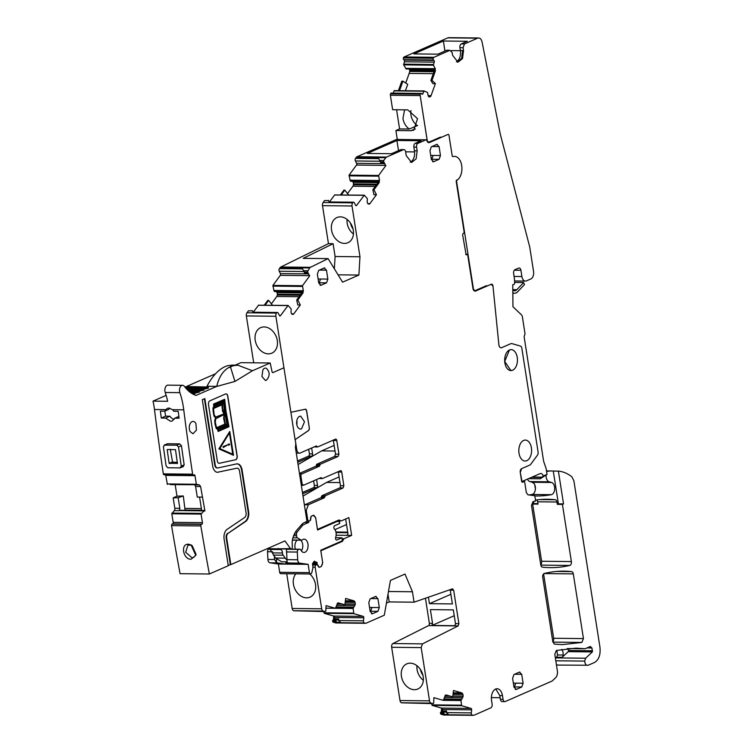 <?xml version="1.0" encoding="UTF-8"?>
<svg xmlns="http://www.w3.org/2000/svg" width="753" height="753" viewBox="0 0 753 753"><rect width="100%" height="100%" fill="white"/><g stroke="black" fill="none" stroke-linecap="round" stroke-linejoin="round"><path stroke-width="1.13" d="M402.027 702.831A1.845 1.129 90.6 0 1 401.838 702.86A1.845 1.129 90.6 0 1 401.65 702.831L401.481 702.775A3.078 1.883 90.6 0 1 400.003 700.544L391.664 647.288A3.078 1.883 90.6 0 1 392.953 643.542L428.598 625.583A1.845 1.129 90.6 0 0 429.37 623.343L425.436 598.23M400.003 700.544L429.53 700.864L421.191 647.608L422.471 643.871L392.953 643.542M410.225 663.167A13.733 10.495 66.4 0 1 422.668 674.274A13.733 10.495 66.4 0 1 417.934 688.957A13.733 10.495 66.4 0 1 414.385 689.701A13.733 10.495 66.4 0 1 401.886 678.415A13.733 10.495 66.4 0 1 406.921 663.798A13.733 10.495 66.4 0 1 410.225 663.167M410.253 162.177A9.243 5.638 -89.4 0 0 414.47 150.798L413.886 147.08A3.078 1.883 90.6 0 1 415.251 143.305L417.934 143.334L425.982 139.813L426.857 140.491A3.699 2.259 90.6 0 0 428.881 142.665A3.699 2.259 90.6 0 0 429.483 142.543L448.063 134.411A1.233 0.753 90.6 0 1 448.261 134.373A1.233 0.753 90.6 0 0 448.063 134.411L441.371 137.338A3.078 1.883 90.6 0 0 440.684 137.121A3.078 1.883 90.6 0 0 440.185 137.225L429.389 141.95A3.078 1.883 90.6 0 1 428.89 142.053A3.078 1.883 90.6 0 1 427.751 141.395A3.078 1.883 90.6 0 1 427.102 139.766L426.236 139.776M396.464 139.484L425.982 139.813L396.662 139.446A1.233 0.753 90.6 0 0 396.464 139.484L357.016 156.746A3.078 1.883 90.6 0 0 356.291 157.368L385.818 157.688A3.078 1.883 90.6 0 1 386.543 157.076L403.363 149.715A3.078 1.883 90.6 0 1 403.862 149.612A3.078 1.883 90.6 0 1 405.651 151.89L406.225 155.607L411.59 162.46L416.117 158.874L417.162 150.826L416.578 147.108A3.078 1.883 90.6 0 1 417.934 143.334M383.456 161.82L380.284 161.782L383.644 162.177L383.766 160.483L385.818 157.688M383.644 162.177L385.856 165.594L378.608 175.468L379.493 180.306L379.098 182.763L378.006 182.753L378.712 180.296L379.493 180.306M334.944 194.942L364.273 195.178L367.332 198.623L367.21 201.522A2.155 1.318 90.6 0 0 367.502 203.094L367.586 203.263A2.155 1.318 90.6 0 0 368.471 204.025L368.979 204.101A2.155 1.318 90.6 0 0 369.083 204.101A2.155 1.318 90.6 0 0 369.939 203.602L376.462 194.716L373.959 189.756L379.098 182.763M364.273 195.178L356.64 205.39A1.233 0.753 90.6 0 1 356.141 205.682A1.233 0.753 90.6 0 1 355.576 205.24L354.381 202.877A1.845 1.129 90.6 0 0 353.534 202.218A1.845 1.129 90.6 0 0 352.799 202.651L352.658 202.839A3.078 1.883 90.6 0 0 352.028 205.993L359.981 256.782L358.88 275.043L338.05 274.817M271.381 303.845L276.793 296.475A2.155 1.318 90.6 0 0 277.273 295.007L277.32 294.188A2.155 1.318 90.6 0 0 277.029 292.606L276.944 292.446A2.155 1.318 90.6 0 0 276.059 291.684L274.431 291.449L273.894 290.536L272.934 285.406L280.323 275.334A1.233 0.753 90.6 0 0 280.427 273.603L279.241 271.24A1.845 1.129 90.6 0 1 279.391 268.633L280.154 267.597A3.078 1.883 90.6 0 1 280.831 267.004L328.449 243.643L333.09 243.69L303.214 258.345L328.11 258.618L342.577 282.177L358.88 275.043M328.11 258.618L310.358 267.334A3.078 1.883 90.6 0 0 309.681 267.917L307.309 272.078L309.699 275.862L302.452 285.726L303.337 290.564L302.941 293.03L301.849 293.011L302.555 290.564L303.337 290.564M258.787 305.21L288.117 305.445L291.176 308.89L291.053 311.789A2.155 1.318 90.6 0 0 291.345 313.361L291.43 313.53A2.155 1.318 90.6 0 0 292.315 314.293L292.823 314.359A2.155 1.318 90.6 0 0 292.926 314.368A2.155 1.318 90.6 0 0 293.783 313.869L300.315 304.974L297.811 300.023L302.941 293.03M288.117 305.445L280.483 315.658A1.233 0.753 90.6 0 1 279.994 315.94A1.233 0.753 90.6 0 1 279.419 315.498L278.234 313.144A1.845 1.129 90.6 0 0 277.377 312.486A1.845 1.129 90.6 0 0 276.643 312.909L276.502 313.097A3.078 1.883 90.6 0 0 275.88 316.26L290.912 412.286L305.53 409.161M305.37 409.171L306.48 410.526A1.845 1.129 -89.4 0 0 305.464 409.161M295.76 449.729L296.776 449.739L295.185 439.583L308.702 430.452L309.379 428.269L306.603 410.526M296.776 449.739A4.622 2.824 90.6 0 0 299.459 453.165A4.622 2.824 90.6 0 0 300.212 453.005L316.166 446.021A1.233 0.753 90.6 0 1 316.364 445.983A1.233 0.753 90.6 0 1 316.957 446.473A1.233 0.753 90.6 0 0 317.55 446.962A1.233 0.753 90.6 0 0 317.747 446.924L335.414 439.187A1.845 1.129 90.6 0 1 335.716 439.131A1.845 1.129 90.6 0 1 336.789 440.496L338.935 454.181L338.116 456.45L320.345 464.224L316.928 464.187L334.699 456.412L335.518 454.144L333.372 440.458A1.845 1.129 90.6 0 0 333.297 440.119M299.468 473.421L315.808 466.267L319.225 466.305A1.233 0.753 90.6 0 0 319.78 465.26L320.345 464.224M319.225 466.305L301.737 473.957A1.845 1.129 90.6 0 0 300.927 476.216L302.141 483.953L301.115 483.944M320.994 477.609L321.785 478.061L320.994 477.609L303.506 485.261L301.322 485.309M303.506 485.261L302.141 483.953M320.016 478.042L321.785 478.061A1.233 0.753 90.6 0 0 322.378 478.55A1.233 0.753 90.6 0 0 322.576 478.503L340.356 470.729A1.845 1.129 90.6 0 1 340.657 470.663A1.845 1.129 90.6 0 1 341.73 472.037L343.867 485.723L343.057 487.982L325.39 495.719L321.973 495.681L321.409 496.716A1.233 0.753 -89.4 0 1 320.853 497.761L304.899 504.736A4.622 2.824 -89.4 0 0 304.419 505.028M306.706 519.645L307.732 519.655L306.283 510.44L308.316 504.774L324.27 497.799L325.39 495.719M307.732 519.655A1.845 1.129 90.6 0 0 308.805 521.029A1.845 1.129 90.6 0 0 309.097 520.963L309.662 520.718A1.845 1.129 90.6 0 0 310.358 519.862L310.782 517.367A1.845 1.129 90.6 0 1 311.591 516.059L313.832 515.193M313.333 515.297L315.422 517.471M312.448 564.646L316.862 564.694A1.845 1.129 90.6 0 1 317.418 564.938L318.519 566.764A1.845 1.129 90.6 0 0 319.3 567.301A1.845 1.129 90.6 0 0 319.601 567.235L321.343 566.472L322.698 562.698L320.834 550.801L342.342 541.388L343.98 538.734L351.651 535.383L348.855 517.593L341.203 520.944L338.991 519.965L317.465 529.378L315.62 517.48M316.862 564.694A1.845 1.129 90.6 0 0 316.561 564.75L315.996 565.004A1.845 1.129 90.6 0 0 315.178 567.244L321.691 608.81A3.078 1.883 90.6 0 0 323.159 611.041L324.995 611.577L325.823 611.088L326.068 605.619L335.339 608.292L337.937 602.908M338.163 602.88L344.912 604.8L345.636 598.437L353.929 600.838A2.155 1.318 90.6 0 1 354.776 601.722L355.058 602.4A2.155 1.318 90.6 0 1 355.265 604.01L355.237 604.226A2.155 1.318 90.6 0 1 354.691 605.619L353.138 608.396L353.806 613.648L363.2 616.368A1.233 0.753 90.6 0 1 363.803 617.799L363.454 620.83A1.845 1.129 90.6 0 0 364.358 622.976L365.299 623.249A3.078 1.883 90.6 0 0 365.61 623.296A3.078 1.883 90.6 0 0 366.109 623.183L384.294 615.229L390.431 580.431L405.001 574.059L412.446 591.764L414.075 602.193L452.581 588.818M452.337 588.855L453.654 590.183L450.238 590.145L452.393 603.925L429.455 603.671L428.438 597.185M422.471 643.871L458.125 625.912L458.897 623.663L453.654 590.183M429.53 700.864A3.078 1.883 90.6 0 0 430.998 703.104L432.834 703.631L433.653 703.151L433.897 697.673L443.178 700.356L445.776 694.972M446.002 694.944L452.741 696.864L453.475 690.492L461.768 692.892A2.155 1.318 90.6 0 1 462.615 693.777L462.897 694.454A2.155 1.318 90.6 0 1 463.104 696.073L463.076 696.28A2.155 1.318 90.6 0 1 462.53 697.673L460.977 700.45L461.645 705.712L471.039 708.432A1.233 0.753 90.6 0 1 471.642 709.853L471.293 712.893A1.845 1.129 90.6 0 0 472.197 715.03L473.138 715.303A3.078 1.883 90.6 0 0 473.449 715.35A3.078 1.883 90.6 0 0 473.948 715.246L490.768 707.886A3.078 1.883 90.6 0 0 492.123 704.111L491.54 700.394A9.243 5.638 90.6 0 1 497.102 688.76A9.243 5.638 90.6 0 1 502.467 695.612L503.051 699.33A3.078 1.883 90.6 0 0 504.839 701.617A3.078 1.883 90.6 0 0 505.338 701.504L551.657 681.239A6.165 3.756 90.6 0 0 552.57 680.627L555.573 677.804A6.165 3.756 90.6 0 0 557.371 670.867L554.782 654.319L556.345 650.479L576.12 648.154L585.034 648.766L567.207 648.568M590.568 646.432L585.034 648.766M590.164 646.516L591.943 647.985L592.357 651.91L585.636 658.226L555.874 657.896L555.432 658.461M556.382 664.541L557.681 665.078L588.197 665.247C586.22 665.671 585.053 664.297 584.686 661.096L585.636 658.226M588.197 665.247L594.55 662.471C598.87 659.826 600.678 654.79 599.972 647.373L573.89 480.809L571.922 476.856C567.658 473.477 563.15 471.566 558.397 471.124L553.276 471.067L558.415 503.861L557.305 504.35L556.938 502.016L537.661 501.799L538.028 504.134L532.653 504.077L541.614 561.258L571.376 561.578L562.425 504.406L557.305 504.35M562.425 504.406L563.536 503.917L558.397 471.124M522.375 482.268L524.577 481.355L526.328 492.537L527.928 494.806L534.809 495.719L535.637 501.018L533.03 501.611L531.467 505.451L540.776 564.891A3.078 1.883 90.6 0 0 542.452 567.169A214.125 130.683 90.6 0 0 550.189 567.63A214.125 130.683 90.6 0 0 569.805 565.428A3.078 1.883 90.6 0 0 571.376 561.578M522.177 482.221L520.267 472.432L521.66 481.355A1.233 0.753 90.6 0 0 521.735 481.647L539.92 473.684A4.932 3.012 90.6 0 1 540.72 473.515A4.932 3.012 90.6 0 1 543.308 476.018L540.146 478.786L528.559 478.654M520.267 472.432L521.622 468.658L529.557 465.185L521.622 468.658A3.078 1.883 90.6 0 0 520.267 472.432M529.557 465.185A6.165 3.756 90.6 0 0 531.006 463.952L537.454 455.17A3.078 1.883 90.6 0 0 538.084 452.016L521.848 348.281L538.084 452.016A3.078 1.883 90.6 0 1 537.454 455.17L531.006 463.952A6.165 3.756 90.6 0 1 529.557 465.185M521.848 348.281A3.078 1.883 90.6 0 0 520.37 346.051L512.172 343.679L520.37 346.051A3.078 1.883 90.6 0 1 521.848 348.281M512.172 343.679A6.165 3.756 90.6 0 0 511.541 343.584A6.165 3.756 90.6 0 0 510.543 343.792L501.667 347.679L510.543 343.792A6.165 3.756 90.6 0 1 511.541 343.584A6.165 3.756 90.6 0 1 512.172 343.679M501.667 347.679L501.074 347.801A3.699 2.259 90.6 0 0 501.667 347.679C500.218 348.037 499.286 347.058 498.881 344.752L492.989 286.206A2.466 1.506 90.6 0 0 491.54 284.163A2.466 1.506 90.6 0 0 491.135 284.248L491.54 284.163M466.323 254.815L467.613 254.298L472.95 288.39A3.699 2.259 90.6 0 0 475.096 291.129A3.699 2.259 90.6 0 0 475.698 291.006L491.135 284.248L492.989 286.206L498.881 344.752A3.699 2.259 90.6 0 0 501.074 347.801M466.126 254.768L462.624 234.861L463.17 233.355L464.262 232.875L456.224 181.577L457.363 179.807A6.165 3.756 90.6 0 0 458.455 179.016A12.321 7.521 90.6 0 0 461.645 165.227A12.321 7.521 90.6 0 0 454.539 156.379A12.321 7.521 90.6 0 0 453.042 156.615A1.233 0.753 90.6 0 1 452.892 156.633A1.233 0.753 90.6 0 0 453.042 156.615A12.321 7.521 90.6 0 1 454.539 156.379A12.321 7.521 90.6 0 1 461.645 165.227A12.321 7.521 90.6 0 1 458.455 179.016A6.165 3.756 90.6 0 1 457.363 179.807L456.77 180.071A1.233 0.753 90.6 0 0 456.214 181.068A3.078 1.883 90.6 0 1 456.77 182.574L473.317 288.23A3.078 1.883 90.6 0 0 475.105 290.517A3.078 1.883 90.6 0 0 475.604 290.413L486.532 285.632L486.626 286.225L485.214 286.206M452.176 155.72A1.233 0.753 90.6 0 0 452.892 156.633L452.892 156.633A1.233 0.753 90.6 0 1 452.176 155.72L448.976 135.286A1.233 0.753 90.6 0 0 448.261 134.373A1.233 0.753 90.6 0 1 448.976 135.286L452.176 155.72M370.147 598.851L375.615 596.451L377.902 598.635L379.296 607.558L377.94 611.332L372.481 613.723L370.194 611.549L368.791 602.616L370.147 598.851M376.114 596.348L375.615 596.451M371.982 613.827L371.483 613.714M521.754 687.009L523.109 683.244L521.707 674.312L519.419 672.137L513.96 674.528L512.605 678.302L513.998 687.225L516.285 689.4L521.754 687.009L514.431 686.934L515.786 683.159L523.109 683.244M515.786 689.513L515.287 689.39M519.918 672.034L519.419 672.137M544.052 573.57L573.306 573.89A3.078 1.883 90.6 0 0 571.631 571.612A207.499 126.636 90.6 0 0 564.072 571.16A207.499 126.636 90.6 0 0 544.287 573.485A3.078 1.883 90.6 0 0 542.725 577.325L552.834 641.867L554.509 644.144L562.35 644.615L581.862 642.441L552.881 642.121M573.306 573.89L583.443 638.591L581.862 642.441M318.707 270.374L324.176 267.983L326.463 270.158L327.856 279.081L326.501 282.855L321.042 285.246L318.754 283.072L317.352 274.139L318.707 270.374M324.675 267.87L324.176 267.983M320.543 285.349L320.044 285.236M429.963 150.6L431.365 159.523L433.653 161.697L439.112 159.307L440.467 155.532L439.074 146.609L436.787 144.435L431.318 146.826L429.963 150.6M437.286 144.331L436.787 144.435M433.154 161.801L432.655 161.688M526.789 460.676A10.476 6.391 90.6 0 0 531.562 449.221A10.476 6.391 90.6 0 0 525.321 440.081A10.476 6.391 90.6 0 0 523.627 440.439A10.476 6.391 90.6 0 0 518.855 451.885A10.476 6.391 90.6 0 0 525.095 461.024A10.476 6.391 90.6 0 0 526.789 460.676A10.476 6.391 90.6 0 0 531.562 449.221A10.476 6.391 90.6 0 0 525.321 440.081A10.476 6.391 90.6 0 0 523.627 440.439A10.476 6.391 90.6 0 0 518.855 451.885A10.476 6.391 90.6 0 0 525.095 461.024A10.476 6.391 90.6 0 0 526.789 460.676M512.624 370.222A10.476 6.391 90.6 0 0 517.396 358.776A10.476 6.391 90.6 0 0 511.155 349.637A10.476 6.391 90.6 0 0 509.461 349.994A10.476 6.391 90.6 0 0 504.698 361.44A10.476 6.391 90.6 0 0 510.929 370.58A10.476 6.391 90.6 0 0 512.624 370.222A10.476 6.391 90.6 0 0 517.396 358.776A10.476 6.391 90.6 0 0 511.155 349.637A10.476 6.391 90.6 0 0 509.461 349.994L504.698 361.44L510.929 370.58L512.624 370.222M441.202 712.037L442.416 710.945L442.576 709.533L441.653 708.159L441.202 712.037L440.345 713.307L441.004 714.221L443.611 714.974A3.078 1.883 90.6 0 0 443.922 715.021A3.078 1.883 90.6 0 0 444.242 714.983M441.653 708.159A1.233 0.753 90.6 0 0 441.512 708.102L471.039 708.432M431.723 703.622L432.118 705.382L441.512 708.102M333.372 619.983L334.577 618.891L334.737 617.479L333.814 616.105L333.372 619.983L332.506 621.253L333.165 622.166L335.772 622.919A3.078 1.883 90.6 0 0 336.083 622.966A3.078 1.883 90.6 0 0 336.403 622.929M333.814 616.105A1.233 0.753 90.6 0 0 333.683 616.048L363.2 616.368M323.884 611.568L324.279 613.328L333.683 616.048M286.724 573.739L292.164 608.48A3.078 1.883 90.6 0 0 293.642 610.721L293.811 610.768A1.845 1.129 90.6 0 0 293.999 610.796A1.845 1.129 90.6 0 0 294.188 610.777M302.659 493.836L316.702 487.69L313.53 487.662L302.452 492.509M313.53 487.662A1.845 1.129 90.6 0 0 314.349 485.393L313.634 480.828M297.727 462.304L311.761 456.158L308.589 456.12L297.52 460.968M308.589 456.12A1.845 1.129 90.6 0 0 309.408 453.861L308.692 449.296M248.424 310.81L252.33 310.848L248.424 310.81L246.984 312.777A3.078 1.883 90.6 0 0 246.353 315.931L253.695 362.805M258.59 305.116L253.243 312.213M264.256 305.181L267.767 300.4L268.642 300.381L265.112 305.191M328.449 243.643L322.51 205.663L352.028 205.993M324.581 200.543L328.487 200.59L324.581 200.543L323.141 202.51A3.078 1.883 90.6 0 0 322.51 205.663M334.746 194.848L329.4 201.955M340.412 194.914L343.923 190.132L344.799 190.114L341.269 194.923M347.538 193.577L352.95 186.207A2.155 1.318 90.6 0 0 353.421 184.749L376.349 184.993M356.291 157.368L355.548 158.375A1.845 1.129 90.6 0 0 355.397 160.973L356.583 163.335A1.233 0.753 90.6 0 1 356.48 165.067L349.091 175.138L350.051 180.268L350.578 181.181L352.206 181.417A2.155 1.318 90.6 0 1 353.101 182.179L353.185 182.348A2.155 1.318 90.6 0 1 353.477 183.92L353.421 184.749M403.862 149.612L401.17 149.574A3.078 1.883 90.6 0 0 400.671 149.687L403.363 149.715M380.284 161.782L379.616 160.436L383.766 160.483M380.463 162.093L383.861 162.384M373.959 189.756L372.839 189.775L378.006 182.753M372.839 189.775L373.94 194.754L376.462 194.716M328.487 200.59L329.494 202.604L352.799 202.651M359.981 256.782L335.094 256.5L334.351 268.793M307.309 272.078L304.137 272.04L303.459 270.694L307.61 270.741M304.137 272.04L304.419 272.614L307.704 272.652M307.488 272.445L304.419 272.614M297.811 300.023L296.691 300.042L301.849 293.011M296.691 300.042L297.793 305.021L300.315 304.974M252.33 310.848L253.337 312.871L276.643 312.909M309.379 428.269L306.48 410.526M309.257 428.269A1.845 1.129 -89.4 0 1 308.579 430.452L295.185 439.583M315.808 466.267A1.233 0.753 90.6 0 0 316.364 465.222A1.233 0.753 -89.4 0 1 316.928 464.187M343.867 485.723L340.45 485.685L338.313 471.999A1.845 1.129 90.6 0 0 338.238 471.651M340.45 485.685A1.845 1.129 -89.4 0 1 339.641 487.944L321.973 495.681M341.203 520.944L336.873 520.897M347.331 535.185L347.952 533.557L345.646 518.996M351.651 535.383L336.139 535.214M343.98 538.734L342.088 538.715M342.342 541.388L341.005 541.379M312.853 567.216L315.178 567.244M293.811 610.768L324.995 611.577M344.912 604.8L337.683 603.021M333.805 619.832L337.777 619.87L338.756 618.938L338.568 620.557L340.93 622.712L364.358 622.976M412.446 591.764L388.473 591.5M414.075 602.193L389.188 601.92L387.993 594.268M401.65 702.831L432.834 703.631M452.741 696.864L445.522 695.075M441.644 711.886L445.616 711.933L446.595 710.992L446.407 712.611L448.769 714.776L472.197 715.03M504.839 701.617L502.157 701.58A3.078 1.883 90.6 0 1 500.369 699.302L499.785 695.584L495.756 689.014M567.988 648.578L568.449 650.507A0.922 0.565 -89.4 0 1 568.195 651.646L562.199 657.284L556.58 657.228L555.874 657.896M563.536 503.917L558.415 503.861M535.496 500.077A207.499 126.636 -89.4 0 1 547.535 499.267A207.499 126.636 -89.4 0 1 555.262 499.738A3.078 1.883 -89.4 0 1 556.938 502.016M534.846 495.963A214.125 130.683 -89.4 0 0 535.985 495.982A214.125 130.683 -89.4 0 0 551.309 494.683A6.165 3.756 -89.4 0 0 554.697 488.735A6.165 3.756 -89.4 0 0 551.61 482.485L549.163 481.798L529.886 481.581L532.333 482.268A6.165 3.756 -89.4 0 1 535.421 488.528A6.165 3.756 -89.4 0 1 532.032 494.467A214.125 130.683 -89.4 0 1 528.917 494.975M524.577 481.355L522.45 481.327M467.613 254.298L465.712 254.269M543.591 573.89L553.671 638.262A3.078 1.883 -89.4 0 1 552.806 641.697M348.667 195.008L344.799 190.114M353.534 202.218L329.155 201.945L328.364 200.326M272.511 305.266L268.642 300.381M277.377 312.486L253.008 312.213L252.208 310.594M337.777 619.87L335.979 620.35L335.433 621.281L337.071 622.204L340.93 622.712M333.165 622.166L337.071 622.204M332.506 621.253L335.433 621.281M445.616 711.933L443.818 712.404L443.272 713.345L444.91 714.268L448.769 714.776M441.004 714.221L444.91 714.268M440.345 713.307L443.272 713.345M540.748 564.684A3.078 1.883 90.6 0 0 541.614 561.258M533.444 501.507L533.764 503.588L532.653 504.077M556.796 650.366L557.521 654.969L556.58 657.228M379.616 160.436L378.731 158.629L355.548 158.375M333.09 243.69L335.094 256.5M304.306 272.36L307.77 272.661M303.459 270.694L302.574 268.887L279.391 268.633M322.378 478.55L318.961 478.513A1.233 0.753 90.6 0 0 318.961 478.513A1.233 0.753 90.6 0 0 319.159 478.466M303.017 496.076L326.586 482.419L339.961 482.569M386.43 603.134L389.188 601.92M533.764 503.588L537.943 503.635M298.075 464.545L321.644 450.878L335.029 451.028M334.925 529.632L346.54 524.549M347.726 532.136L335.942 532.004M529.886 481.581A6.165 3.756 -89.4 0 1 527.495 479.124M549.163 481.798A6.165 3.756 -89.4 0 1 546.104 475.115M347.82 532.7L336.054 532.578M546.697 472.169A1.544 0.941 -89.4 0 1 547.44 471.322A58.527 35.72 -89.4 0 1 551.544 470.973A58.527 35.72 -89.4 0 1 553.276 471.067M415.251 143.305L421.078 140.755L396.916 140.491L367.323 153.443L391.475 153.706L400.671 149.687M396.916 140.491L398.506 150.628M414.602 151.918L405.632 151.814M264.152 326.934A13.94 10.646 -113.6 0 0 260.802 327.574A13.94 10.646 -113.6 0 0 255.691 342.408A13.94 10.646 -113.6 0 0 268.369 353.854A13.94 10.646 -113.6 0 0 271.974 353.101A13.94 10.646 -113.6 0 0 276.775 338.21A13.94 10.646 -113.6 0 0 264.152 326.934M295.882 573.833A13.94 10.646 -113.6 0 0 294.762 588.752A13.94 10.646 -113.6 0 0 306.575 597.835A13.94 10.646 -113.6 0 0 310.18 597.082A13.94 10.646 -113.6 0 0 315.705 586.747A13.94 10.646 -113.6 0 0 309.775 573.993M450.096 589.637L450.238 590.145M429.455 603.671L450.887 594.296M458.897 623.663L455.48 623.625L453.325 609.874L430.387 609.619L432.542 623.371L432.015 625.442L454.238 615.719M432.015 625.442L454.944 625.696L455.48 623.625M491.37 697.617L500.114 697.711M299.6 416.343L300.654 416.117L304.504 421.765L301.558 428.834A6.466 3.944 90.6 0 1 300.513 429.059A6.466 3.944 90.6 0 1 296.654 423.412A6.466 3.944 90.6 0 1 299.6 416.343M344.488 243.398A13.733 10.495 -113.6 0 0 348.046 242.654A13.733 10.495 -113.6 0 0 352.781 227.971A13.733 10.495 -113.6 0 0 340.337 216.864A13.733 10.495 -113.6 0 0 337.033 217.495A13.733 10.495 -113.6 0 0 331.998 232.112A13.733 10.495 -113.6 0 0 344.488 243.398M326.586 482.419L339.085 476.95M321.644 450.878L334.144 445.409M561.747 649.331A6.165 3.756 -89.4 0 1 563.131 655.035A3.078 1.883 -89.4 0 1 562.199 657.284M311.761 456.158A1.845 1.129 90.6 0 0 312.58 453.89L311.657 447.997M536.757 499.898A3.078 1.883 -89.4 0 1 537.661 501.799M316.702 487.69A1.845 1.129 90.6 0 0 317.521 485.431L316.589 479.539M290.912 412.286L295.063 439.583M391.616 93.259A1.233 0.753 90.6 0 0 391.249 93.09A1.233 0.753 90.6 0 0 390.591 93.711L390.534 93.843A1.845 1.129 90.6 0 0 390.412 95.245L420.183 95.575L427.064 139.785M390.534 93.843L420.306 94.172A1.845 1.129 90.6 0 0 420.183 95.575L390.412 95.245L420.146 95.593M420.183 95.575L427.102 139.766L420.183 95.575M397.302 139.456L395.899 130.533L411.025 130.693L395.937 130.514L411.063 130.683L413.736 130.156L417.557 118.663L407.768 109.872L392.642 109.703L390.374 95.264M415.421 129.055A10.777 8.236 -113.6 0 1 414.705 129.083L411.025 130.693L413.717 130.156M396.577 109.75L399.579 128.923L395.899 130.533M424.005 90.944L394.308 90.605L424.155 90.944L427.553 92.478L428.043 95.255A2.155 1.318 90.6 0 0 428.655 96.563L428.768 96.676A2.155 1.318 90.6 0 0 429.408 96.968A2.155 1.318 90.6 0 0 429.765 96.892L430.255 96.676A2.155 1.318 90.6 0 0 431.055 95.669L435.394 83.611L431.996 80.373L435.347 71.036L434.255 71.027L434.425 68.514L435.206 68.523L435.347 71.036M424.08 90.934L422.904 93.598A1.233 0.753 90.6 0 1 422.245 94.21A1.233 0.753 90.6 0 1 421.868 94.05L421.388 93.588A1.233 0.753 90.6 0 0 421.012 93.419A1.233 0.753 90.6 0 0 420.353 94.04L420.306 94.172M491.135 284.248L486.626 286.225M514.337 270.195L520.916 270.261A3.078 1.883 90.6 0 0 519.128 267.983A3.078 1.883 90.6 0 0 518.629 268.087L514.986 269.678A3.078 1.883 90.6 0 0 513.631 273.452L514.054 276.191A30.826 18.816 90.6 0 1 514.628 282.695A1.845 1.129 90.6 0 1 513.518 284.625L512.755 284.662L512.953 306.735L521.49 314.867A3.116 1.901 90.6 0 1 522.356 316.731L524.935 333.212A1.845 1.129 90.6 0 1 524.813 334.614L524.333 335.923A1.845 1.129 90.6 0 0 524.21 337.325L543.506 460.544A6.165 3.756 90.6 0 0 543.873 462.031L545.878 467.839A6.165 3.756 90.6 0 1 546.245 469.326L547.036 474.381L543.308 476.018M520.916 270.261L521.895 276.511A6.165 3.765 90.6 0 0 525.472 281.076A6.165 3.765 90.6 0 0 526.469 280.869L530.837 278.958A6.165 3.765 90.6 0 0 533.548 271.409L529.783 247.342A6.165 3.756 90.6 0 0 529.594 246.466L500.933 136.622A61.605 37.603 90.6 0 1 499.747 131.436L482.108 42.177A6.165 3.756 90.6 0 0 478.597 37.979A6.165 3.756 90.6 0 0 477.6 38.187L464.45 43.938L461.278 43.909A3.078 1.883 -89.4 0 0 459.923 47.684L460.365 50.507A9.243 5.638 -89.4 0 1 456.393 61.784M406.121 68.947L434.528 69.257L406.215 68.984L403.636 64.871L404.446 61.793A1.233 0.753 90.6 0 0 404.182 60.108L403.693 59.647A1.233 0.753 90.6 0 1 403.429 57.962L403.476 57.83A1.845 1.129 90.6 0 1 404.173 56.964L433.935 57.294L449.88 50.319L452.167 52.494L452.609 55.327L457.975 62.17L462.502 58.583L463.537 50.545L463.095 47.712L464.45 43.938M446.708 50.282L449.88 50.319L447.207 50.178A3.078 1.883 -89.4 0 0 446.708 50.282L437.832 54.169L413.924 53.905L443.376 41.01L444.872 50.555L446.068 50.564M433.935 57.294A1.845 1.129 90.6 0 0 433.248 58.16L433.201 58.292A1.233 0.753 90.6 0 0 433.464 59.976L433.944 60.438A1.233 0.753 90.6 0 1 434.208 62.123L433.408 65.2L435.206 68.523M405.716 83.009L409.171 73.389L433.304 73.662M398.412 90.652A2.155 1.318 90.6 0 0 398.469 90.511L399.561 90.529L402.93 81.155L407.721 84.345L405.425 90.727M431.996 80.373L430.885 80.402L432.89 83.677L435.394 83.611M394.308 90.605L393.188 93.118M540.353 478.72L547.036 474.381M430.885 80.402L434.255 71.027M402.93 81.155L401.82 81.183L398.469 90.511M409.171 73.389L409.726 71.45A2.155 1.318 90.6 0 0 409.698 70.716L434.265 70.989M409.274 69.022A2.155 1.318 90.6 0 1 409.566 69.916L409.698 70.716M404.173 56.964L447.837 37.857L477.6 38.187M478.597 37.979L448.835 37.65A6.165 3.756 90.6 0 0 447.837 37.857M409.726 71.45L434.001 71.723M534.696 484.65A1.845 1.129 90.6 0 1 534.734 484.838L535.392 489.055M534.112 483.633A1.845 1.129 90.6 0 0 534.093 483.614L532.06 482.193M404.568 109.834L402.949 118.56C403.759 123.003 405.858 126.495 409.265 129.027L399.579 128.923M417.623 125.525L409.265 129.027M460.403 50.724L451.301 50.62M461.278 43.909L467.293 41.274L443.376 41.01M444.844 51.1L444.872 50.555M410.95 110.606A12.782 9.761 -113.6 0 0 410.969 115.049A12.782 9.761 -113.6 0 0 417.284 125.516M439.95 137.328L441.371 137.338M512.802 290.112A6.777 4.132 -89.4 0 0 514.572 290.79A6.777 4.132 -89.4 0 0 516.859 289.698L523.664 282.516L524.465 284.587L517.669 291.769A9.243 5.638 -89.4 0 1 514.544 293.256A9.243 5.638 -89.4 0 1 512.821 292.795M523.664 282.516L514.628 282.413M172.606 409.688L173.877 411.27L178.207 411.317A1848.22 1127.956 90.6 0 0 179.101 418.235L174.771 418.188L172.305 420.955L170.602 421.304L165.613 418.094L161.283 418.037A1848.22 1127.956 90.6 0 1 160.398 411.119L164.728 411.166L167.194 408.399L168.888 408.06L172.606 409.688L183.751 409.811A1848.22 1127.956 90.6 0 0 185.897 426.48L186.866 433.69A1848.22 1127.956 90.6 0 0 192.608 474.183A1.233 0.753 90.6 0 0 193.333 475.105A1.233 0.753 90.6 0 0 193.53 475.068L194.067 474.823A1.233 0.753 90.6 0 1 194.274 474.785A1.233 0.753 90.6 0 1 194.989 475.689L196.345 484.264L199.413 484.941L200.609 486.532L195.601 486.476L194.726 484.885L199.413 484.941M169.481 408.107L168.851 409.359L164.728 411.166M174.207 419.308A6.777 5.177 -113.6 0 1 169.924 416.202L165.594 416.155L164.803 411.129M166.14 395.381L153.028 401.123A61.605 37.603 90.6 0 1 154.469 409.491A1848.22 1127.956 90.6 0 0 156.624 426.16A1848.22 1127.956 90.6 0 0 157.584 433.37A1848.22 1127.956 90.6 0 0 163.335 473.863A1.233 0.753 90.6 0 0 164.05 474.785A1.233 0.753 90.6 0 0 164.248 474.748M181.257 466.126L178.527 446.981L176.814 445.164L164.145 445.117L167.524 443.752L179.722 443.884L181.445 445.701A1848.22 1127.956 90.6 0 0 184.165 464.855L181.257 466.126L180.052 467.905L183.431 466.54M182.97 466.634L184.165 464.855M153.028 401.123L167.665 401.283A61.605 37.603 90.6 0 0 165.227 392.492L179.873 392.652A61.605 37.603 90.6 0 1 183.751 409.811M178.856 416.4L174.771 418.188M165.594 416.155L161.283 418.037M169.924 416.202L165.613 418.094M272.567 372.575L272.972 372.575A1.233 0.753 90.6 0 1 272.774 372.622A1.233 0.753 90.6 0 1 272.078 371.813L270.176 362.993L240.894 362.664L235.237 365.139M215.574 373.752L184.984 387.136M175.176 484.687L176.993 496.171L173.171 497.865L174.828 508.275A2.155 1.318 90.6 0 1 174.263 510.638L171.806 513.762L173.162 522.337A1.233 0.753 90.6 0 1 172.625 523.853L172.089 524.088A1.233 0.753 90.6 0 0 171.552 525.622A1848.22 1127.956 90.6 0 0 180.071 573.682L209.353 574.002A1848.22 1127.956 90.6 0 1 200.835 525.942A1.233 0.753 90.6 0 1 201.362 524.408L201.908 524.173A1.233 0.753 90.6 0 0 202.444 522.657L201.079 514.083L204.336 510.525L179.176 510.534L203.715 510.807M170.263 484.631L196.693 484.725M165.509 474.804A1.233 0.753 90.6 0 1 165.707 475.369L167.411 484.395M236.979 468.187A4 2.447 90.6 0 0 236.743 468.159L237.223 468.168A4 2.447 90.6 0 1 239.548 471.133L246.071 512.784A4 2.447 90.6 0 1 244.612 517.527L227.152 529.321A8.321 5.073 90.6 0 0 224.121 539.157L228.281 565.719L209.353 574.002M237.223 468.168A4 2.447 90.6 0 0 236.894 468.197L217.721 472.216L236.894 468.197M215.236 465.015L214.746 465.006A4 2.447 90.6 0 0 217.071 467.971L217.561 467.98A4 2.447 90.6 0 1 215.236 465.015L204.835 398.582L202.284 399.692L212.685 466.126A8.321 5.073 90.6 0 0 217.513 472.291A8.321 5.073 90.6 0 0 218.21 472.225M217.561 467.98A4 2.447 90.6 0 0 217.899 467.942L236.574 463.923A8.321 5.073 90.6 0 1 237.27 463.857A8.321 5.073 90.6 0 1 242.099 470.013L248.622 511.673L248.132 511.664L241.609 470.013A8.321 5.073 90.6 0 0 237.035 463.857M267.964 548.353L268.783 548.711A3.078 1.883 90.6 0 0 269.969 549.436L279.73 549.539A3.078 1.883 90.6 0 1 278.544 548.824L290.489 548.598L284.954 540.918L230.832 564.599L226.672 538.037A4 2.447 90.6 0 1 228.131 533.303L245.591 521.509A8.321 5.073 90.6 0 0 248.622 511.673M290.489 548.598A1.845 1.129 90.6 0 0 291.195 549.031A1.845 1.129 90.6 0 0 292.343 547.026L292.211 544.137A12.321 7.521 90.6 0 1 292.842 538.16A19.71 12.029 90.6 0 1 297.04 529.867L301.784 524.465A12.321 7.521 90.6 0 1 304.156 522.657L306.979 521.424L295.487 448.016A3.078 1.883 90.6 0 1 295.496 446.425L295.637 445.635A3.078 1.883 90.6 0 0 295.647 444.044M272.972 372.575L283.712 367.878M270.176 362.993L252.443 370.749L234.945 381.432L230.484 366.965L233.148 365.723L237.788 365.167L252.443 370.749M165.227 392.492A4.932 3.012 90.6 0 1 167.919 385.141L182.565 385.301A4.932 3.012 90.6 0 1 184.438 386.411A43.128 26.317 90.6 0 0 195.658 395.259A3.078 1.883 90.6 0 0 196.025 395.325A3.078 1.883 90.6 0 0 196.524 395.221L216.742 386.374A43.147 26.336 90.6 0 0 216.723 386.44L234.945 381.432M182.565 385.301A4.932 3.012 90.6 0 0 179.873 392.652M180.099 510.252L204.92 510.976L200.609 486.532M235.576 459.801A3.078 1.883 90.6 0 0 237.176 455.942L227.811 396.153A3.078 1.883 90.6 0 0 226.022 393.875A3.078 1.883 90.6 0 0 225.524 393.979L209.861 400.831A3.078 1.883 90.6 0 0 208.506 404.606L217.335 461.024A3.078 1.883 90.6 0 0 219.123 463.311A3.078 1.883 90.6 0 0 219.387 463.283L235.425 459.791A3.078 1.883 90.6 0 0 237.026 455.942L237.176 455.942M190.142 431.582L192.956 433.747L196.42 430.189L195.921 423.591A6.165 3.756 90.6 0 0 193.097 421.426A6.165 3.756 90.6 0 0 189.634 424.993A6.165 3.756 90.6 0 0 190.142 431.582M262.929 369.761L261.931 376.5L265.385 380.444L266.383 380.227C270.082 376.124 270.063 372.142 266.327 368.273A6.165 3.756 90.6 0 0 265.517 368.113A6.165 3.756 90.6 0 0 262.929 369.761M167.524 443.752L164.615 445.023L163.401 446.811A1853.152 1130.968 -89.4 0 0 166.131 465.966L167.853 467.773L180.052 467.905M233.148 365.723A43.137 26.327 90.6 0 0 227.943 368.01C222.587 371.474 218.85 377.592 216.732 386.374L206.99 386.27C211.574 377.535 216.77 371.436 222.568 367.953A43.137 26.327 90.6 0 1 227.792 365.657L232.14 365.111M194.566 393.075L199.3 392.2L199.112 391.005L188.222 390.675M194.086 394.638L194.745 394.196L194.556 393L190.782 392.746M204.995 389.103L204.816 387.917L208.214 387.023L208.402 388.209L203.677 389.094M199.121 391.08L203.847 390.205L203.668 389.019L202.811 388.793L186.207 388.604M230.832 564.599L230.343 564.599L226.182 538.037L226.672 538.037M228.253 565.512L230.343 564.599M191.055 559.234C183.12 559.62 180.268 543.675 188.382 544.212L191.064 544.918L195.799 555.394L191.055 559.234M179.176 510.534L179.826 508.331L178.141 497.705L183.327 495.963L185.031 510.063L201.635 510.242M173.171 497.865L178.141 497.705M176.993 496.171L183.327 495.963M214.746 465.006L204.374 398.779M228.131 533.303L245.111 521.5A8.321 5.073 90.6 0 0 248.132 511.664M227.641 533.303A4 2.447 90.6 0 0 226.182 538.037M278.281 548.466A1.845 1.129 90.6 0 0 278.996 548.899L291.195 549.031M227.943 368.01L230.484 366.965M202.275 497.074L197.286 497.093L195.601 486.476M199.573 497.046L201.672 510.487M219.048 463.302A3.078 1.883 90.6 0 0 219.236 463.283L235.425 459.791M237.026 455.942L227.66 396.153A3.078 1.883 90.6 0 0 225.947 393.875M177.379 463.641L177.444 463.406A1853.152 1130.968 -89.4 0 1 175.487 449.635L167.185 449.541A1853.152 1130.968 -89.4 0 0 169.152 463.311L177.444 463.406M195.893 393.094L195.705 391.899L199.112 391.005M195.705 391.899L189.568 391.833M192.429 393.791L194.556 393M204.816 387.917L185.407 387.484L188.815 386.59L208.214 387.023M200.449 391.099L200.26 389.903L203.668 389.019M200.26 389.903L187.281 389.762M279.73 549.539A3.078 1.883 90.6 0 0 279.975 549.521A3.699 2.259 90.6 0 1 280.267 549.492A3.699 2.259 90.6 0 1 282.479 552.994A3.078 1.883 90.6 0 0 283.128 555.196L285.255 558.152A16.02 9.78 90.6 0 0 286.742 559.846M288.145 549.003A6.466 3.944 90.6 0 0 288.183 549.106L299.939 549.238A1.845 1.129 90.6 0 0 299.845 549.238L298.715 549.389A2.466 1.506 90.6 0 0 297.322 552.053L297.68 559.771A3.699 2.259 90.6 0 0 299.703 563.131L308.146 564.345L278.384 564.016L279.683 572.299A1.845 1.129 90.6 0 0 280.756 573.673L310.518 573.993A1.845 1.129 90.6 0 0 310.82 573.937L311.723 572.995L312.937 567.715L312.693 563.3L314.396 561.126M269.969 549.436A3.078 1.883 90.6 0 0 270.214 549.417L275.494 558.039L281.688 561.785L286.949 561.842M195.921 554.905L193.653 557.418L191.968 557.757L185.69 552.25L187.968 545.116L191.544 545.181M218.106 431.469L217.495 429.116L216.252 428.673L215 423.977L214.718 420.428L215.556 417.859L213.984 416.051L213.09 411.157L212.995 407.91L213.88 406.592L213.579 404.05L224.686 399.259L225.928 410.714L228.978 426.716L218.106 431.469L217.645 429.116L216.393 428.673L215.066 423.506L214.887 420.165L215.697 417.859L214.332 416.522L213.438 413.105L213.72 404.05L224.686 399.259M218.859 448.901L229.769 431.478L218.859 448.901L233.496 455.283L229.769 431.478M177.284 462.267L172.578 462.22L169.434 463.613M170.282 449.277L172.578 462.22M296.804 424.57A5.855 3.567 90.6 0 0 296.795 420.795M301.369 550.885A6.466 3.944 90.6 0 0 300.701 540.212M297.124 540.174A6.466 3.944 90.6 0 0 295.402 549.182M192.137 545.586L196.025 554.227M233.496 455.283L219.01 448.901M225.571 411.072L224.375 400.078L214.163 404.549L214.36 406.14L214.897 405.236L223.876 401.311L227.679 425.605L218.069 429.304L218.332 430.697L228.47 426.264L226.295 412.851L225.42 411.072L224.234 400.144M217.071 428.222L218.671 428.862L226.841 425.285L225.147 424.692L217.071 428.222M215.16 405.792L213.89 407.702L221.937 404.182L223.199 402.281L215.16 405.792M225.448 424.071L227.114 424.645L225.194 415.496L225.439 413.934L224.441 415.101L224.112 417.313L225.448 424.071M224.648 412.06L223.641 402.488L222.38 404.352L222.672 408.719L223.782 412.785L225.335 413.303L224.507 412.06L223.519 402.676M216.563 427.76L224.996 424.071L223.801 418.376L224.187 414.479L215.716 418.772L215.302 422.226L216.563 427.76M221.994 404.822L213.532 408.531L214.068 414.338L215.48 417.115L224.121 413.839L222.69 411.194L221.994 404.822M232.912 454.323L219.81 448.553L229.543 432.787L232.912 454.323M218.323 430.641L228.328 426.264L225.42 411.072M218.699 429.53L218.078 429.361M214.332 405.942L223.876 401.311M218.596 428.824L226.691 425.285L225.081 424.72M213.956 407.608L221.787 404.182L222.982 402.366M226.954 424.588L225.288 414.037M224.639 413.416L225.194 413.303L224.507 412.06M216.544 427.704L224.996 424.071M224.846 424.071L223.65 418.376L224.008 414.555M215.913 417.228L223.97 413.839L222.54 411.185L221.853 404.888M232.762 454.257L229.43 432.975M229.336 443.903L228.281 444.308L229.336 443.903L229.477 444.797L228.564 445.202L228.423 444.308M228.564 445.202L228.281 444.308M227.801 444.807L223.02 446.614L223.302 447.489L227.801 444.807L223.17 446.614L223.302 447.489M319.498 567.273L320.42 566.877A4.622 2.824 90.6 0 0 322.453 561.211L320.731 550.245L341.702 541.068L342.314 540.165L341.947 537.793L336.949 539.986A1.845 1.129 90.6 0 1 336.647 540.042A1.845 1.129 90.6 0 1 335.565 538.593A1.864 1.139 90.6 0 1 335.687 537.284A6.165 3.756 90.6 0 0 334.388 528.992A1.864 1.139 90.6 0 1 333.899 527.947A1.845 1.129 90.6 0 1 334.709 525.688L339.707 523.504L339.452 521.857L336.337 521.123M312.815 515.523L313.154 515.532A4.622 2.824 90.6 0 1 315.789 518.666L317.568 530.018L337.833 521.142M313.154 515.532A4.622 2.824 90.6 0 0 312.646 515.598M309.765 520.671L310.49 520.351L311.158 516.417M309.238 520.907A1.233 0.753 90.6 0 0 308.777 522.375L302.904 524.982L301.341 524.973M295.421 532.07L297.106 532.089L302.904 524.982M297.106 532.089A2.466 1.506 90.6 0 0 296.494 534.263L296.569 535.788A2.466 1.506 90.6 0 0 297.52 537.877L301.134 540.108A1.845 1.129 90.6 0 0 301.52 540.221A1.845 1.129 90.6 0 0 302.085 539.986A6.655 4.057 90.6 0 1 304.09 539.148A6.655 4.057 90.6 0 1 307.224 541.661A6.655 4.057 90.6 0 1 307.648 548.711A6.655 4.057 90.6 0 1 303.948 552.448A6.655 4.057 90.6 0 1 300.814 549.935A1.845 1.129 90.6 0 0 299.939 549.238M310.518 573.993A1.845 1.129 90.6 0 1 309.445 572.628L308.146 564.345M314.161 561.343L317.135 562.472L313.352 562.435M319.131 567.282L316.891 563.555L317.135 562.472M341.947 537.793L335.574 537.727M269.066 549.041L268.953 549.059A2.466 1.506 90.6 0 0 267.55 551.733L267.908 559.441A3.699 2.259 90.6 0 0 269.941 562.802L278.384 564.016M304.824 522.366L308.786 522.413L304.918 522.328M296.136 564.213L287.138 562.67L286.488 549.389L288.06 549.106M316.891 563.555L312.58 563.508M274.356 556.458L274.497 559.517L276.615 562.547A3.699 2.259 90.6 0 0 277.377 562.886L285.82 564.101A1.177 0.715 -89.4 0 0 286.084 563.781A2.466 1.506 -89.4 0 1 285.905 563.103L285.895 563.028A2.466 1.506 -89.4 0 1 285.886 561.832M276.464 559.215L276.615 562.547M287.477 562.877L286.084 563.781M421.191 647.608L391.664 647.288M428.288 142.524L429.483 142.543M413.886 147.08L416.578 147.108M414.47 150.798L417.162 150.826M357.016 156.746L386.543 157.076M349.091 175.138L378.608 175.468M356.48 165.067L385.762 165.396M348.978 175.844L378.495 176.164M350.013 180.183L378.712 180.504M367.784 203.574L369.939 203.602M352.95 186.207L375.286 186.452M334.501 194.999L364.028 195.319M355.661 205.381L356.64 205.39M323.141 202.51L352.658 202.839M280.831 267.004L310.358 267.334M280.154 267.597L309.681 267.917M272.934 285.406L302.452 285.726M280.323 275.334L309.605 275.654M272.821 286.102L302.348 286.432M273.857 290.451L302.555 290.762M291.627 313.841L293.783 313.869M276.793 296.475L299.129 296.72M258.345 305.257L287.872 305.586M279.504 315.639L280.483 315.658M246.984 312.777L276.502 313.097M246.353 315.931L275.88 316.26M315.187 446.454L316.957 446.473M338.935 454.181L335.518 454.144M333.372 440.458L336.789 440.496M338.116 456.45L334.699 456.412M319.78 465.26L316.364 465.222M299.543 473.929L301.737 473.957M338.313 471.999L341.73 472.037M343.057 487.982L339.641 487.944M324.27 497.799L320.853 497.761M324.825 496.754L321.409 496.716M306.283 510.44L305.257 510.421M308.316 504.774L304.899 504.736M312.457 564.712L316.561 564.75M312.504 564.966L315.996 565.004M292.164 608.48L321.691 608.81M293.642 610.721L323.159 611.041M335.339 608.292L325.767 608.189L335.273 608.283M345.373 600.743L353.929 600.838M345.269 601.619L354.776 601.722M345.194 602.287L355.058 602.4M337.062 603.812L340.554 603.85M345.015 603.897L355.265 604.01M336.977 604.019L341.316 604.066M344.987 604.113L355.237 604.226M336.516 605.412L354.691 605.619M336.007 606.965L353.336 607.153M335.942 607.163L353.261 607.351M335.537 608.198L353.138 608.396M335.349 608.292L353.138 608.49M323.978 612.801L353.505 613.13M324.279 613.328L353.806 613.648M334.737 617.479L363.803 617.799M334.577 618.891L338.756 618.938M338.568 620.557L363.454 620.83M335.772 622.919L365.299 623.249M458.125 625.912L428.598 625.583M460.977 700.544L443.112 700.346M453.212 692.798L461.768 692.892M453.108 693.673L462.615 693.777M453.033 694.351L462.897 694.454M444.901 695.866L448.393 695.904M452.845 695.96L463.104 696.073M444.816 696.083L449.155 696.13M452.826 696.167L463.076 696.28M444.355 697.476L462.53 697.673M443.846 699.019L461.175 699.217M443.781 699.217L461.1 699.415M443.376 700.252L460.977 700.45M431.817 704.864L461.344 705.185M432.118 705.382L461.645 705.712M442.576 709.533L471.642 709.853M442.416 710.945L446.595 710.992M446.407 712.611L471.293 712.893M443.611 714.974L473.138 715.303M499.785 695.584L502.467 695.612M500.369 699.302L503.051 699.33M591.943 647.985L586.945 647.928M592.357 651.91L568.195 651.646M592.602 650.771L568.449 650.507M555.262 499.738L539.797 499.568M551.309 494.683L532.032 494.467M370.815 598.56L377.902 598.635M377.94 611.332L370.627 611.248L371.982 607.483L369.554 607.455M371.982 607.483L379.296 607.558M514.628 674.236L521.707 674.312M515.786 683.159L513.358 683.131M583.443 638.591L553.671 638.262M319.376 270.082L326.463 270.158M326.501 282.855L319.187 282.77L320.543 279.005L318.114 278.977M320.543 279.005L327.856 279.081M431.987 146.534L439.074 146.609M439.112 159.307L431.798 159.231L433.154 155.457L430.725 155.429M433.154 155.457L440.467 155.532M355.397 160.973L380.02 161.246M350.051 180.268L378.703 180.588M350.578 181.181L378.561 181.492M350.456 181.078L378.59 181.388M352.206 181.417L378.505 181.708M353.477 183.92L376.952 184.184M279.241 271.24L303.864 271.513M273.894 290.536L302.546 290.846M274.431 291.449L302.405 291.759M274.299 291.345L302.433 291.646M276.059 291.684L302.348 291.976M277.273 295.007L300.202 295.261M277.32 294.188L300.795 294.442M332.807 620.312L335.979 620.35M332.562 620.783L335.49 620.82M440.646 712.376L443.818 712.404M440.401 712.846L443.329 712.875M551.61 482.485L532.333 482.268M370.627 611.248L370.147 611.248M319.187 282.77L318.707 282.77M431.798 159.231L431.318 159.222M547.44 471.322L546.556 471.312M350.456 223.086A12.66 9.667 -113.6 0 0 353.053 229.006M347.067 219.424A13.441 10.269 -113.6 0 0 353.439 233.985M563.131 655.035L557.521 654.969M514.431 686.934L513.951 686.924M346.766 535.327L347.754 534.752M304.523 272.774L308.165 272.812M380.679 162.507L384.322 162.554M317.521 485.431L314.349 485.393M312.58 453.89L309.408 453.861M277.029 292.606L301.934 292.889M276.944 292.446L302.038 292.719M280.427 273.603L308.721 273.913M353.185 182.348L378.091 182.621M353.101 182.179L378.185 182.461M356.583 163.335L384.877 163.646M556.505 571.442L571.631 571.612M474.503 290.997L475.698 291.006M540.814 565.108L569.805 565.428M584.686 661.096L555.789 660.776M401.481 702.775L430.998 703.104M432.542 623.371L429.37 623.343M299.901 476.207L300.927 476.216M416.955 665.718A13.441 10.269 -113.6 0 0 423.327 680.279M420.343 669.379A12.66 9.667 -113.6 0 0 422.941 675.309M428.128 95.64L431.055 95.669M428.749 96.657L430.255 96.676M429.059 96.883L429.765 96.892M393.979 90.906L423.751 91.235M421.379 93.579L422.904 93.598M390.591 93.711L420.353 94.04M463.095 47.712L459.923 47.684M463.537 50.545L460.365 50.507M457.485 62.132L461.674 58.245L462.568 50.526M403.476 57.83L433.248 58.16M403.429 57.962L433.201 58.292M403.693 59.647L433.464 59.976M404.182 60.108L433.944 60.438M404.446 61.793L434.208 62.123M403.599 64.156L433.361 64.485M403.636 64.871L433.408 65.2M405.528 68.354L434.462 68.674M532.249 477.044L541.896 477.148M531.58 477.336L541.52 477.44M409.566 69.916L434.462 70.189M405.575 68.419L434.472 68.739M514.092 276.426L521.895 276.511M516.859 289.698L512.793 289.651M154.469 409.491L165.613 409.613M163.335 473.863L192.608 474.183M176.814 445.164L179.722 443.884M178.527 446.981L181.445 445.701M195.507 395.212L196.524 395.221M278.544 548.824L268.783 548.711M171.552 525.622L200.835 525.942M172.089 524.088L201.362 524.408M172.625 523.853L201.908 524.173M173.162 522.337L202.444 522.657M171.806 513.762L201.079 514.083M171.966 513.085L201.249 513.405M179.11 510.572L203.658 510.845M174.263 510.638L178.95 510.694M174.828 508.275L179.826 508.331M185.304 508.426L201.38 508.604M167.072 483.944L196.345 484.264M165.707 475.369L194.989 475.689M241.609 470.013L242.099 470.013M245.111 521.5L245.591 521.509M186.405 388.614L186.264 387.71M189.662 544.777L188.382 544.212M172.296 461.918L169.152 463.311M272.718 552.89L282.479 552.994M273.367 555.093L283.128 555.196M285.255 558.152L275.494 558.039M336.949 539.986L336.346 539.976M294.254 534.244L296.494 534.263M293.623 535.75L296.569 535.788M292.936 537.83L297.52 537.877M292.446 540.005L301.134 540.108M287.966 549.106L299.845 549.238M286.865 549.257L298.715 549.389M286.356 551.94L297.322 552.053M286.733 559.648L297.68 559.771M287.881 562.999L299.703 563.131M309.445 572.628L279.683 572.299M269.941 562.802L277.377 562.886M267.908 559.441L274.497 559.517M267.55 551.733L272.586 551.78M285.905 563.103L286.639 562.943M286.705 562.868L285.895 563.028M286.742 562.868A1.845 1.129 -89.4 0 1 286.761 561.842M380.585 162.366L383.926 162.394M314.133 446.924L317.55 446.962M306.913 521.01L308.805 521.029M336.083 622.966L365.61 623.296M443.922 715.021L473.449 715.35M293.999 610.796L317.211 611.05M401.838 702.86L425.05 703.114M551.544 470.973L546.499 470.917M296.287 453.127L299.459 453.165M391.249 93.09L421.012 93.419M406.215 68.984L434.528 69.295M514.563 280.963L525.472 281.076M473.863 290.498L475.105 290.517M427.648 142.035L428.89 142.053M514.544 293.256L512.831 293.237M164.05 474.785L193.333 475.105M267.014 548.768L268.83 548.786M231.915 365.111L237.788 365.167M292.428 540.117L301.52 540.221"/></g></svg>
